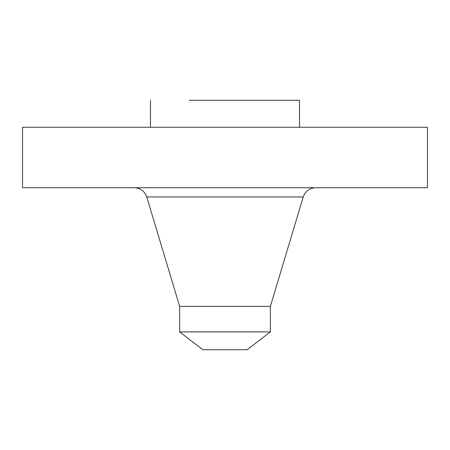 <?xml version="1.0" encoding="UTF-8"?>
<svg xmlns="http://www.w3.org/2000/svg" width="450" height="450" viewBox="0 0 450 450"><rect width="100%" height="100%" fill="white"/><g stroke="black" fill="none" stroke-linecap="round" stroke-linejoin="round"><path stroke-width="0.67" d="M22.5 127.26L427.5 127.26L427.5 187.74L22.5 187.74L22.5 127.26M189.276 100.26L299.52 100.26L299.52 127.26M270.36 306.388L270.36 331.903L179.64 331.903L179.64 306.388L270.36 306.388L303.227 196.971C305.336 191.171 309.471 188.089 315.641 187.74M270.36 331.903L247.112 349.74L202.888 349.74L179.64 331.903M179.64 306.388L146.773 196.971L303.227 196.971M150.48 127.26L150.48 100.26M146.773 196.971C144.664 191.171 140.529 188.089 134.359 187.74"/></g></svg>
